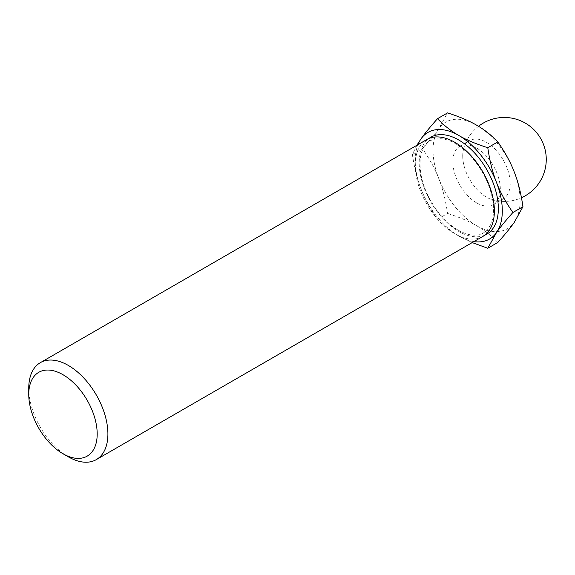 <?xml version="1.0" encoding="UTF-8"?>
<svg xmlns="http://www.w3.org/2000/svg" width="575" height="575" viewBox="0 0 575 575"><rect width="100%" height="100%" fill="white"/><g stroke="black" fill="none" stroke-linecap="round" stroke-linejoin="round"><path stroke-width="0.43" stroke-dasharray="2.88 2.16" d="M473.922 241.601A61.568 35.549 60 0 1 458.764 235.994A61.568 35.549 60 0 1 421.058 189.089C424.709 198.742 430.201 208.79 437.518 219.233C444.152 226.147 451.231 231.732 458.764 235.994L472.204 242.592M416.882 145.267L412.383 154.452C414.367 167.979 417.256 179.522 421.058 189.089A61.568 35.549 60 0 1 417.953 144.648M68.332 456.838A55.976 32.315 60 0 1 28.75 388.283M482.792 236.476A55.976 32.315 60 0 1 454.803 233.709A55.976 32.315 60 0 1 418.241 184.381A55.976 32.315 60 0 1 426.823 139.531M437.518 219.233L447.551 213.44C445.567 199.913 442.671 188.37 438.869 178.803C435.217 169.151 429.733 159.103 422.417 148.659C429.733 140.501 435.217 133.795 438.869 128.534L447.551 112.894M497.821 242.463C491.187 235.556 484.107 229.971 476.574 225.709C469.193 221.361 459.518 217.271 447.551 213.44M412.383 154.452L422.417 148.659M462.724 156.012A33.587 19.392 60 0 1 463.328 150.204A33.587 19.392 60 0 1 469.674 140.638A33.587 19.392 60 0 1 503.262 160.03A33.587 19.392 60 0 1 503.262 198.806A33.587 19.392 60 0 1 491.798 199.525A33.587 19.392 60 0 1 486.472 197.146A33.587 19.392 60 0 1 462.724 156.012M476.574 202.86A33.587 19.392 60 0 1 454.638 173.262A33.587 19.392 60 0 1 459.784 146.352A33.587 19.392 60 0 1 493.364 165.744A33.587 19.392 60 0 1 493.364 204.52A33.587 19.392 60 0 1 476.574 202.86M476.574 225.709A61.568 35.549 60 0 1 438.869 178.803A61.568 35.549 60 0 1 438.869 128.534A61.568 35.549 60 0 1 476.574 125.163A61.568 35.549 60 0 1 514.28 172.069A61.568 35.549 60 0 1 514.28 222.338A61.568 35.549 60 0 1 476.574 225.709M484.703 235.218A55.976 32.315 60 0 1 458.764 231.423A55.976 32.315 60 0 1 422.754 183.899A55.976 32.315 60 0 1 428.871 138.51M458.182 230.144C464.988 233.982 471.112 235.621 476.567 235.053C481.512 235.182 486.091 231.941 490.302 225.342C493.774 218.464 494.457 209.386 492.365 198.109C489.045 182.584 481.821 168.604 470.702 156.163C461.222 146.129 451.878 140.357 442.685 138.848C432.759 138.158 426.305 141.299 423.329 148.264C419.858 155.042 419.125 164.019 421.123 175.188C424.911 196.585 441.312 220.793 458.182 230.144M491.798 199.525A41.982 41.982 0 0 0 521.467 197.743M478.501 126.306A41.982 41.982 0 0 0 463.328 150.204M493.364 204.52L503.262 198.806M459.784 146.352L469.674 140.638"/><path stroke-width="0.86" d="M417.953 144.648A61.568 35.549 60 0 1 421.058 138.812L416.882 145.267M472.204 242.592L487.787 248.256L496.469 232.623A61.568 35.549 60 0 1 473.922 241.601M458.764 135.448C451.231 131.186 444.152 125.602 437.518 118.687C430.201 126.845 424.709 133.558 421.058 138.812A61.568 35.549 60 0 1 458.764 135.448A61.568 35.549 60 0 1 496.469 182.354A61.568 35.549 60 0 1 496.469 232.623C500.121 227.362 505.605 220.656 512.922 212.498C505.605 202.055 500.121 192 496.469 182.354C492.667 172.787 489.771 161.244 487.787 147.718C475.82 143.887 466.145 139.797 458.764 135.448M62.977 453.747L62.977 453.747A48.401 27.945 60 0 1 28.75 394.464A48.401 27.945 60 0 1 62.977 374.706A48.401 27.945 60 0 1 97.197 433.988A48.401 27.945 60 0 1 62.977 453.747L68.332 456.838L62.977 453.747M28.75 394.464L28.75 388.283A55.976 32.315 60 0 1 40.343 362.66A55.976 32.315 60 0 1 96.312 394.975A55.976 32.315 60 0 1 96.312 459.612A55.976 32.315 60 0 1 68.332 456.838M40.343 362.66L426.823 139.531A55.976 32.315 60 0 1 482.792 171.846A55.976 32.315 60 0 1 482.792 236.476L96.312 459.612M487.787 248.256L497.821 242.463C505.137 234.312 510.629 227.599 514.28 222.338L522.955 206.705L512.922 212.498M437.518 118.687L447.551 112.894C459.518 116.725 469.193 120.815 476.574 125.163C484.107 129.425 491.187 135.01 497.821 141.924C505.137 152.368 510.629 162.416 514.28 172.069C518.082 181.635 520.979 193.178 522.955 206.705M487.787 147.718L497.821 141.924M428.871 138.51A55.976 32.315 60 0 1 486.752 169.56A55.976 32.315 60 0 1 484.703 235.218M521.467 197.743A41.982 41.982 0 0 0 540.256 137.806A41.982 41.982 0 0 0 478.501 126.306"/></g></svg>
